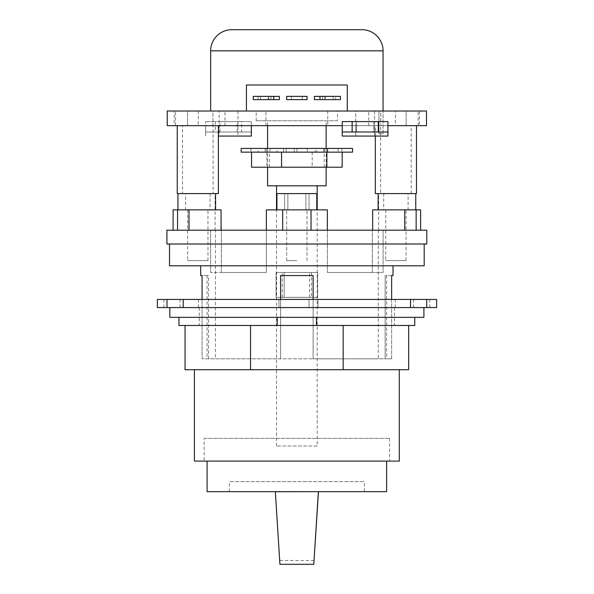 <?xml version="1.0" encoding="UTF-8"?>
<svg xmlns="http://www.w3.org/2000/svg" width="594" height="594" viewBox="0 0 594 594"><rect width="100%" height="100%" fill="white"/><g stroke="black" fill="none" stroke-linecap="round" stroke-linejoin="round"><path stroke-width="0.45" stroke-dasharray="2.97 2.23" d="M317.189 446.042L276.529 446.042L317.189 446.042L317.189 209.86M276.529 446.042L276.529 209.86M317.189 185.825L276.529 185.825L317.189 185.825M267.582 185.825L326.128 185.825M267.582 167.211L267.582 148.426M267.582 125.653L267.582 120.775L326.128 120.775L267.582 120.775M326.128 167.211L326.128 148.426M326.128 125.653L326.128 120.775M337.518 120.775L256.2 120.775L337.518 120.775L337.518 111.019L256.2 111.019L337.518 111.019M256.2 120.775L256.2 111.019M246.443 111.019L382.491 111.019L246.443 111.019L246.443 84.994L347.275 84.994L347.275 111.019M382.491 111.019L378.987 111.019L382.491 111.019M361.909 29.7L231.801 29.7M383.056 133.784L383.056 111.019L383.056 133.784L378.987 133.784L378.987 111.019L378.987 133.784L383.056 133.784M253.289 96.377L268.161 96.377L268.161 99.636L279.358 99.636M268.161 96.377L279.358 96.377M286.635 96.377L291.446 96.377L291.446 99.636L307.083 99.636M286.635 99.636L291.446 99.636L291.446 96.377L302.264 96.377L291.446 96.377L302.264 96.377L302.264 99.636L291.446 99.636L302.264 99.636L302.264 96.377L307.083 96.377M314.352 99.636L340.421 99.636M314.352 96.377L325.549 96.377L325.549 99.636M253.289 99.636L268.161 99.636M270.983 99.636L273.737 99.636L270.983 99.636L270.983 96.377L273.737 96.377L270.983 96.377M268.919 99.636L258.108 99.636L268.919 99.636L268.919 96.377L258.108 96.377L268.919 96.377M322.728 99.636L319.973 99.636L322.728 99.636L322.728 96.377L319.973 96.377L322.728 96.377M335.61 99.636L324.792 99.636L335.61 99.636L335.61 96.377L324.792 96.377L335.61 96.377M258.108 99.636L258.108 96.377M325.549 96.377L340.421 96.377M324.792 99.636L324.792 96.377M260.536 99.636L260.536 96.377M302.264 99.636L302.264 96.377M291.446 99.636L291.446 96.377M333.182 99.636L333.182 96.377M378.178 121.592L342.233 121.592L342.233 131.994L387.934 131.994L378.178 131.994L378.178 121.592L387.934 121.592L342.233 121.592L342.233 125.653L342.233 121.592L387.934 121.592L387.934 136.063L342.233 136.063L342.233 125.653L387.934 125.653L387.934 121.592L387.934 136.063L387.934 125.653L426.477 125.653L426.477 111.019L167.241 111.019L167.241 125.653L251.321 125.653L205.621 125.653L205.621 121.592L205.621 136.063L205.621 125.653L251.321 125.653L251.321 121.592L241.558 121.592L241.558 131.994L251.321 131.994L251.321 136.063L218.384 136.063M265.956 111.019L327.754 111.019L265.956 111.019L265.956 125.653L327.754 125.653L265.956 125.653M174.213 111.019L198.285 111.019L174.213 111.019L174.213 125.653L198.285 125.653L174.213 125.653M219.119 111.019L237.986 111.019L219.119 111.019L219.119 136.063L237.986 136.063L219.119 136.063M395.426 111.019L419.498 111.019L395.426 111.019L395.426 125.653L419.498 125.653L395.426 125.653M355.732 111.019L374.599 111.019L355.732 111.019L374.599 111.019L355.732 111.019L355.732 125.653L355.732 111.019M406.148 111.019L380.776 111.019L418.183 111.019L406.148 111.019L406.148 125.653L386.471 125.653L414.612 125.653L368.74 125.653L418.183 125.653L406.148 125.653L406.148 111.019M380.776 111.019L368.74 111.019L380.776 111.019L380.776 125.653L379.135 125.653L386.471 125.653L380.776 125.653L380.776 111.019M187.563 111.019L212.934 111.019L175.534 111.019L187.563 111.019L187.563 125.653L207.239 125.653L175.534 125.653L214.583 125.653L179.106 125.653L187.563 125.653L187.563 111.019M212.934 111.019L224.97 111.019L212.934 111.019L212.934 125.653L224.97 125.653L207.239 125.653L212.934 125.653L212.934 111.019M365.162 136.063L374.599 136.063L365.162 136.063M374.599 111.019L374.599 125.653L374.599 111.019M373.782 121.592L356.541 121.592L373.782 121.592L356.541 121.592L373.782 121.592L373.782 131.994L356.541 131.994L373.782 131.994L356.541 131.994L373.782 131.994L373.782 121.592M251.321 125.653L387.934 125.653L342.233 125.653L387.934 125.653L342.233 125.653L342.233 136.063L342.233 131.994L387.934 131.994M327.754 111.019L327.754 125.653M198.285 111.019L198.285 125.653M419.498 111.019L419.498 125.653M387.934 136.063L342.233 136.063L387.934 136.063M378.178 131.994L342.233 131.994M342.233 125.653L387.934 125.653M241.558 121.592L205.621 121.592L251.321 121.592L251.321 131.994L205.621 131.994L241.558 131.994M219.929 121.592L237.169 121.592L219.929 121.592L219.929 131.994L237.169 131.994L219.929 131.994M215.377 121.592L215.377 131.994M237.986 111.019L237.986 136.063M237.169 131.994L237.169 121.592M351.99 131.994L351.99 121.592M356.541 131.994L356.541 121.592L356.541 131.994M213.098 125.653L207.239 125.653L213.098 125.653L213.098 193.592L182.521 193.592L182.521 125.653M414.612 125.653L416.476 125.653L414.612 125.653M379.135 125.653L375.326 125.653L379.135 125.653M386.471 125.653L380.613 125.653L386.471 125.653M179.106 125.653L177.242 125.653L179.106 125.653M214.583 125.653L218.384 125.653L214.583 125.653M380.613 193.592L411.189 193.592L380.613 193.592L380.613 125.653M411.189 193.592L411.189 125.653M177.242 193.592L218.384 193.592M182.521 193.592L213.098 193.592M375.326 193.592L416.476 193.592M375.326 136.063L375.326 125.653M352.561 148.426L241.157 148.426M283.516 148.426L294.245 148.426L283.516 148.426L283.516 152.161L286.211 152.161L250.913 152.161L341.892 152.161L283.516 152.161L283.516 148.426M296.941 148.426L307.343 148.426L296.941 148.426L296.941 152.161L296.941 148.426M315.11 148.426L324.547 148.426L315.11 148.426L315.11 152.161L315.11 148.426M316.78 148.426L324.547 148.426L316.78 148.426L323.574 148.426L316.78 148.426L316.78 152.161L316.78 148.426M338.164 148.426L323.574 148.426L341.892 148.426L338.164 148.426L338.164 152.161L338.164 148.426M327.301 148.426L341.892 148.426L327.301 148.426L327.754 148.426L327.301 148.426L327.301 152.161L327.301 148.426M277.056 148.426L265.162 148.426L277.056 148.426L277.056 152.161L277.056 148.426M258.16 148.426L270.055 148.426L258.16 148.426L258.16 152.161L258.16 148.426M266.439 148.426L250.913 148.426L266.439 148.426L266.439 152.161L266.439 148.426M352.561 152.161L241.157 152.161M286.211 148.426L286.211 152.161L286.211 148.426M265.162 148.426L265.162 152.161L265.162 148.426M270.055 148.426L270.055 152.161L270.055 148.426M250.913 148.426L250.913 152.161L250.913 148.426M294.245 148.426L294.245 152.161L294.245 148.426M307.343 148.426L307.343 152.161L307.343 148.426M324.547 148.426L324.547 152.161L324.547 148.426M323.574 148.426L323.574 152.161L323.574 148.426M341.892 148.426L341.892 152.161L341.892 148.426M326.863 152.161L251.537 152.161L326.863 152.161M296.859 152.161L324.183 152.161L296.859 152.161M296.859 167.211L324.183 167.211L296.859 167.211M342.174 167.211L251.537 167.211M312.169 152.161L312.169 167.211M266.854 152.161L266.854 167.211M378.133 193.592L415.763 193.592L378.133 193.592L378.616 193.592L378.133 193.592L378.133 209.86L415.763 209.86L378.133 209.86M408.1 193.592L383.702 193.592L408.1 193.592L408.1 209.86L383.702 209.86L408.1 209.86M287.852 193.592L305.858 193.592L287.852 193.592L287.86 209.86L316.78 209.86L276.938 209.86L327.353 209.86L266.364 209.86L287.86 209.86L287.852 193.592M316.78 209.86L316.78 193.592L276.938 193.592L276.938 209.86M296.859 193.592L284.66 193.592L296.859 193.592M215.577 193.592L177.948 193.592L215.577 193.592L215.585 209.86L177.948 209.86L215.577 209.86M185.618 193.592L210.009 193.592L185.618 193.592L185.618 209.86L210.009 209.86L185.618 209.86M420.619 209.86L372.653 209.86L372.653 230.182L378.616 230.182L372.653 230.182M221.065 230.182L215.095 230.182L221.354 230.182L215.429 230.182L221.354 230.182L221.065 209.86L173.092 209.86M327.353 230.182L327.353 272.468L327.353 230.182L327.353 272.468L383.108 272.468L327.353 272.468L372.356 272.468L327.353 272.468L327.353 209.86L266.364 209.86L266.364 230.182L420.619 230.182L173.092 230.182L327.353 230.182L266.364 230.182L327.353 230.182L266.364 230.182L266.364 272.468L266.364 230.182L266.364 272.468L221.354 272.468L266.364 272.468L266.364 230.182M426.804 230.182L166.914 230.182M426.804 244.008L166.914 244.008M424.198 244.008L169.513 244.008L424.198 244.008M169.513 265.8L424.198 265.8M393.02 265.8L200.69 265.8L393.02 265.8M280.591 299.443L280.591 307.573L280.591 299.443L198.463 299.443L395.248 299.443L280.591 299.443L280.591 358.828L202.079 358.828L313.12 358.828L280.591 358.828L280.591 275.564L313.12 275.564L313.12 358.828L391.639 358.828L313.12 358.828L313.12 275.564L280.591 275.564L280.591 358.828L280.591 275.564L313.12 275.564L313.12 358.828L313.12 299.443M391.639 299.443L391.639 358.828L385.142 358.828L391.639 358.828L391.639 275.564L385.142 275.564L391.639 275.564M202.079 299.443L202.079 358.828L202.079 275.564L208.568 275.564L202.079 275.564M208.568 358.828L208.568 275.564L207.083 275.564L208.568 275.564L208.568 358.828L207.083 358.828L208.568 358.828M215.429 358.828L378.281 358.828L215.429 358.828L215.429 230.182M221.354 272.468L221.354 230.182L221.354 272.468L210.61 272.468L266.364 272.468L221.354 272.468M378.281 230.182L378.281 358.828M372.356 272.468L372.356 230.182L372.356 272.468L383.108 272.468L372.356 272.468M276.076 272.468L276.076 297.356L317.634 297.356L317.634 272.468L276.076 272.468L317.634 272.468M317.634 297.356L276.099 297.356L282.217 297.356L276.099 297.356L276.099 272.468M284.132 297.356L309.578 297.356L284.132 297.356L284.132 272.468L284.132 297.356M311.494 297.356L309.578 297.356L311.494 297.356L311.494 272.468M317.612 297.356L317.619 272.468M282.217 297.356L282.217 272.468L282.217 297.356M383.108 230.182L383.108 272.468L383.108 230.182M404.729 209.86L404.729 230.182M210.61 230.182L210.61 272.468L210.61 230.182M188.989 209.86L188.989 230.182M305.858 209.86L305.858 193.592L305.858 209.86L287.86 209.86M385.142 275.564L386.635 275.564L385.142 275.564L385.142 358.828L385.142 275.564M296.859 209.86L284.66 209.86L296.859 209.86M207.974 209.86L187.645 209.86L207.974 209.86L207.974 260.595L187.645 260.595L207.974 260.595M406.066 209.86L385.736 209.86L406.066 209.86L406.066 260.595L385.736 260.595L406.066 260.595M210.009 193.592L210.009 209.86M383.702 193.592L383.702 209.86M296.859 260.595L286.694 260.595L296.859 260.595M187.645 209.86L187.645 260.595M385.736 209.86L385.736 260.595M436.642 299.443L157.358 299.443M429.818 299.443L429.818 307.573L157.358 307.573M436.642 307.573L429.818 307.573M261.278 307.573L423.916 307.573L261.278 307.573M169.802 317.337L423.916 317.337M178.95 317.337L414.768 317.337L178.95 317.337L178.95 325.467L414.768 325.467L414.768 317.337M185.046 325.467L187.904 325.467L185.046 325.467L185.046 369.713L408.665 369.713L408.665 325.467L405.813 325.467L408.665 325.467M247.691 325.467L187.904 325.467L247.691 325.467M339.129 325.467L254.581 325.467L339.129 325.467M346.027 325.467L405.813 325.467L346.027 325.467M343.169 325.467L343.169 369.713M250.542 325.467L250.542 369.713M399.302 369.713L194.409 369.713L399.302 369.713M194.409 461.1L399.302 461.1M386.635 461.1L207.083 461.1L386.635 461.1M207.083 491.676L386.635 491.676L207.083 491.676M364.352 491.676L229.366 491.676L364.352 491.676L364.352 481.593L229.366 481.593L364.352 481.593M229.366 491.676L229.366 481.593M280.591 307.573L395.248 307.573L280.591 307.573M278.965 299.443L278.965 307.573L278.965 299.443M309.051 299.443L309.051 307.573L309.051 299.443M317.998 299.443L317.998 307.573L317.998 299.443M199.28 307.573L199.28 325.467L394.438 325.467L199.28 325.467M394.438 307.573L394.438 325.467M204.158 438.335L389.56 438.335L204.158 438.335L204.158 461.1L389.56 461.1L204.158 461.1M389.56 438.335L389.56 461.1M275.341 491.676L318.466 491.676L275.341 491.676M314.092 560.528L279.744 560.521L279.923 564.3L313.788 564.3M279.744 560.521L275.43 491.676M383.056 50.839L210.662 50.839M309.578 297.356L309.578 272.468L309.578 297.356M282.677 209.86L282.677 230.182M311.033 209.86L311.033 230.182M177.561 209.86L177.561 230.182M416.149 209.86L416.149 230.182M413.617 299.443L413.617 307.573M180.101 299.443L180.101 307.573M163.899 299.443L163.899 307.573M355.732 136.063L355.732 125.653L355.732 136.063M374.599 136.063L374.599 125.653L374.599 136.063M418.183 125.653L418.183 111.019M368.74 125.653L368.74 111.019M175.534 125.653L175.534 111.019M224.97 125.653L224.97 111.019M327.754 152.161L327.754 148.426M324.183 167.211L324.183 152.161M269.535 167.211L269.535 152.161M378.616 230.182L378.616 193.592M215.095 230.182L215.095 193.592M386.635 275.564L386.635 358.828M207.083 275.564L207.083 358.828M284.66 209.86L284.66 193.592L284.66 209.86M309.051 209.86L309.051 193.592L309.051 209.86M286.694 260.595L286.694 209.86L286.694 260.595M307.024 260.595L307.024 209.86L307.024 260.595M198.463 307.573L198.463 299.443M395.248 307.573L395.248 299.443"/><path stroke-width="0.89" d="M276.529 209.86L276.529 185.825M317.189 209.86L317.189 185.825M326.128 167.211L326.128 185.825L267.582 185.825L267.582 167.211M267.582 148.426L267.582 125.653M326.128 148.426L326.128 125.653M210.662 111.019L210.662 50.839L383.056 50.839L383.056 111.019M383.056 50.839A21.139 21.139 0 0 0 361.909 29.7L231.801 29.7A21.139 21.139 0 0 0 210.662 50.839M347.275 111.019L347.275 84.994L246.443 84.994L246.443 111.019M273.737 96.377L279.358 96.377L279.358 99.636L253.289 99.636L253.289 96.377L273.737 96.377L273.737 99.636M314.352 96.377L314.352 99.636L340.421 99.636L340.421 96.377L314.352 96.377M307.083 99.636L286.635 99.636L286.635 96.377L307.083 96.377L307.083 99.636M342.233 125.653L167.241 125.653L167.241 111.019L426.477 111.019L426.477 125.653L387.934 125.653M387.934 136.063L342.233 136.063L342.233 131.994L387.934 131.994L387.934 136.063M342.233 131.994L342.233 121.592L387.934 121.592L387.934 131.994M378.333 121.592L378.333 131.994M352.153 121.592L352.153 131.994M218.384 136.063L251.321 136.063L251.321 125.653M218.384 125.653L218.384 193.592L177.242 193.592L177.242 125.653M416.476 125.653L416.476 193.592L375.326 193.592L375.326 136.063M241.157 148.426L352.561 148.426L352.561 152.161L241.157 152.161L241.157 148.426M251.537 152.161L251.537 167.211L342.174 167.211L342.174 152.161M326.863 152.161L326.863 167.211M281.541 152.161L281.541 167.211M276.938 209.86L276.938 193.592L316.78 193.592L316.78 209.86M378.133 193.592L378.133 209.86M266.364 230.182L266.364 209.86L327.353 209.86L327.353 230.182M372.653 230.182L372.653 209.86L420.619 209.86L420.619 230.182M173.092 230.182L173.092 209.86L221.065 209.86L221.065 230.182M166.914 230.182L426.804 230.182L426.804 244.008L166.914 244.008L166.914 230.182M424.198 244.008L424.198 265.8L169.513 265.8L169.513 244.008M313.12 299.443L313.12 275.564L280.591 275.564L280.591 299.443M393.02 265.8L393.02 275.564L391.639 275.564L391.639 299.443M200.69 265.8L200.69 275.564L202.079 275.564L200.69 275.564M202.079 275.564L202.079 299.443M404.729 209.86L404.729 230.182M188.989 209.86L188.989 230.182M215.577 193.592L215.585 209.86M391.639 275.564L393.02 275.564M167.003 299.443L436.642 299.443L436.642 307.573L167.003 307.573L167.003 299.443L157.358 299.443L157.358 307.573L167.003 307.573M423.916 307.573L423.916 317.337L169.802 317.337L169.802 307.573M414.768 317.337L414.768 325.467L185.046 325.467L185.046 369.713L250.542 369.713L250.542 325.467M185.046 325.467L178.95 325.467L178.95 317.337M343.169 325.467L343.169 369.713L250.542 369.713M408.665 325.467L408.665 369.713L343.169 369.713M194.409 369.713L194.409 461.1L399.302 461.1L399.302 369.713M207.083 461.1L207.083 491.676L386.635 491.676L207.083 491.676L207.083 461.1M386.635 461.1L386.635 491.676L386.635 461.1M277.205 317.337L277.205 325.467M316.505 317.337L316.505 325.467M275.341 491.735L318.369 491.676L313.788 564.3L279.923 564.3L275.341 491.676M318.466 491.676L313.788 564.3M311.033 209.86L311.033 230.182M282.677 209.86L282.677 230.182M177.561 209.86L177.561 230.182M416.149 209.86L416.149 230.182M183.204 299.443L183.204 307.573M410.513 299.443L410.513 307.573M426.715 299.443L426.715 307.573M319.973 96.377L319.973 99.636M415.763 209.86L415.763 193.592M177.948 209.86L177.948 193.592"/></g></svg>
